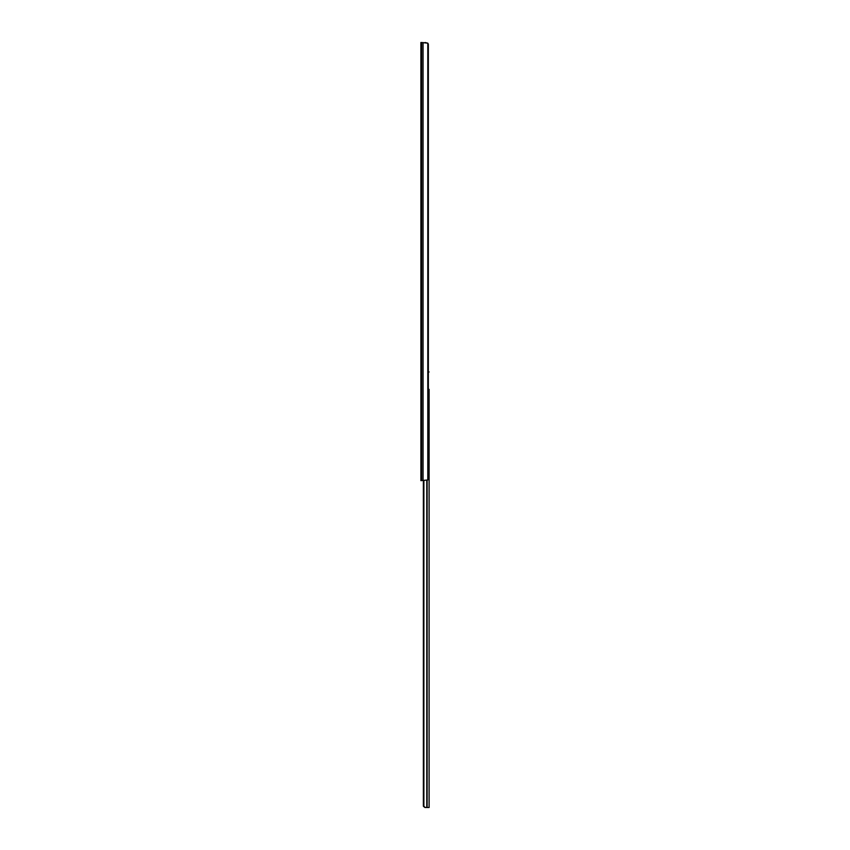 <?xml version="1.0" encoding="UTF-8"?>
<svg xmlns="http://www.w3.org/2000/svg" width="850" height="850" viewBox="0 0 850 850"><rect width="100%" height="100%" fill="white"/><g stroke="black" fill="none" stroke-linecap="round" stroke-linejoin="round"><path stroke-width="1.27" d="M420.899 42.5L420.899 480.632L427.794 479.974A2.592 1.827 90 0 0 428.347 478.699L428.347 44.423A2.592 1.827 90 0 0 427.794 43.159L420.899 42.5M425 42.5L427.794 43.159L427.794 479.974M429.101 787.536L429.101 807.5L424.968 807.5L423.438 806.352L424.968 807.5L426.774 807.5L426.774 480.579M429.101 393.221L429.101 783.657M429.101 807.5L429.101 389.342M423.374 480.632L423.374 805.779L425.223 807.5M423.438 806.352L423.374 805.779M423.598 480.632L423.598 805.779M423.884 480.632L423.884 806.714M429.101 371.96L428.347 371.96M421.664 42.5L421.664 480.632M423.066 42.5L423.066 480.632M427.125 480.473L427.125 807.5"/></g></svg>
